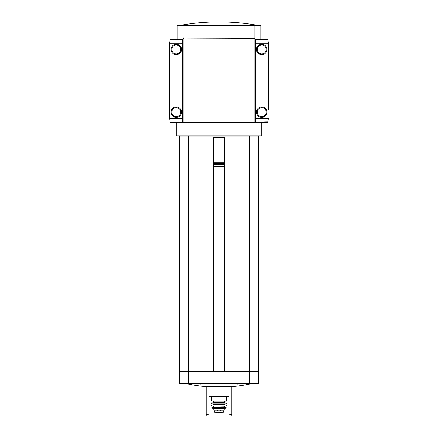 <?xml version="1.0" encoding="UTF-8"?>
<svg xmlns="http://www.w3.org/2000/svg" width="438" height="438" viewBox="0 0 438 438"><rect width="100%" height="100%" fill="white"/><g stroke="black" fill="none" stroke-linecap="round" stroke-linejoin="round"><path stroke-width="0.66" d="M186.884 25.7L192.375 24.878L195.343 25.114L194.22 25.7M243.78 25.7L242.657 25.114L245.619 24.878L251.116 25.7M219 21.9C232.638 21.905 246.161 23.17 259.57 25.7A218.474 218.474 0 0 0 178.43 25.7M223.654 412.185L214.346 412.185L214.346 410.921L223.654 410.921L223.654 412.185L223.654 410.921M224.223 408.692L224.223 410.165L213.777 410.165L213.777 408.692L213.301 408.216L224.699 408.216L224.223 408.692L213.777 408.692M243.906 383.327L237.188 384.142L235.524 383.622L235.693 383.327M202.307 383.327L202.476 383.622L200.818 384.142L194.094 383.327M206.178 386.502A151.439 131.148 -90 0 0 219 386.502A151.439 131.148 90 0 0 231.822 386.502L231.822 414.742L228.975 414.041L228.975 396.625L209.025 396.625L209.025 414.041L206.178 414.742L206.178 386.502M208.077 416.1L206.178 416.1L206.178 414.742M219 396.625L219 386.502M229.923 416.1L231.822 416.1L231.822 414.742M209.025 415.618C207.765 416.253 207.765 416.253 209.025 415.618L209.025 414.041M228.975 414.041L228.975 415.618C230.235 416.253 230.235 416.253 228.975 415.618C230.235 416.253 230.235 416.253 228.975 415.618M224.557 167.989L224.557 166.391L213.443 166.391L213.443 167.989L224.645 167.989L224.645 370.981L249.397 370.981L249.397 136.169L249.052 136.169L249.052 370.981M188.603 136.169L188.603 370.981L179.58 370.981L179.58 136.169L249.052 136.169M188.603 370.981L224.645 370.981M213.443 167.989L213.355 370.981M176.257 122.585L176.257 135.884L261.743 135.884L261.743 122.585M249.463 136.169L249.463 370.981L258.42 370.981L258.42 136.169L249.397 136.169M254.62 38.905L255.097 38.615L254.856 25.7L177.204 25.7L177.204 38.905L254.861 38.615L254.861 25.793L183.144 25.7M182.903 122.585L182.427 122.585L182.427 38.998L183.38 38.998M255.097 122.585L255.573 122.585L255.573 38.998L254.62 38.998M255.097 38.998L255.097 122.684L182.903 122.684L182.903 38.998M254.856 25.7L260.796 25.7L260.796 38.905L254.856 38.905M253.098 136.169L253.098 135.884M213.443 162.766L224.557 162.766L224.557 137.598L213.443 137.598L213.443 163.319L224.557 163.319L224.557 162.766M213.443 166.391L213.443 163.867L224.557 163.867L224.557 163.319M213.443 163.867L213.443 163.319M213.443 164.42L224.557 164.42L224.557 163.867M224.557 166.391L224.557 164.42M210.109 135.884L210.109 136.169M227.891 135.884L227.891 136.169M248.921 370.981L248.921 371.457M189.079 370.981L189.079 371.457M188.603 371.457L188.603 383.327L179.58 383.327L179.58 371.457L249.397 371.457L249.397 383.327L258.42 383.327L258.42 371.457L249.397 371.457M188.603 383.327L249.397 383.327M224.508 401.093L224.508 402.517L213.492 402.517L213.492 401.093L226.315 401.093L211.494 400.901L226.315 401.093M219 402.894L224.891 402.894L213.109 402.894L213.492 402.517M211.499 403.086L226.501 403.086L211.685 402.894L211.614 404.039L226.479 403.945L211.521 403.945M213.394 404.509L224.606 404.509L225.077 404.039L212.923 404.039L213.394 404.509L213.207 404.986L216.153 404.986M224.606 404.509L224.793 404.986L213.207 404.986M211.598 405.09L226.402 405.09L211.691 404.986L211.8 406.125L226.293 406.042L211.707 406.042M211.888 407.187L226.112 407.187L211.888 407.187L212.249 408.216L225.751 408.216L212.063 408.068M268.395 109.763L268.395 43.274L267.81 39.529L267.087 38.998L255.573 38.998M255.573 122.585L267.087 122.585L267.81 122.06L268.395 118.315L255.573 118.315M256.52 112.139A5.223 5.223 0 0 1 264.355 107.617A5.223 5.223 0 0 1 264.355 116.661A5.223 5.223 0 0 1 256.52 112.139M256.52 49.445A5.223 5.223 0 0 1 264.355 44.922A5.223 5.223 0 0 1 264.355 53.973A5.223 5.223 0 0 1 256.52 49.445M268.395 57.236L268.395 66.735M268.395 94.849L268.395 104.348M267.881 121.83L255.573 122.06M182.427 38.998L170.913 38.998L170.19 39.529L169.605 43.274L169.605 118.315L170.19 122.06L170.913 122.585L182.427 122.585M181.48 49.445A5.223 5.223 0 0 1 173.645 53.973A5.223 5.223 0 0 1 173.645 44.922A5.223 5.223 0 0 1 181.48 49.445M181.48 112.139A5.223 5.223 0 0 1 173.645 116.661A5.223 5.223 0 0 1 173.645 107.617A5.223 5.223 0 0 1 181.48 112.139M169.605 104.348L169.605 94.849M169.605 66.735L169.605 57.236M182.427 118.315L169.561 118.315L169.561 109.763M170.119 39.759L182.427 39.529M182.903 39.092L255.097 39.092M182.903 25.793L183.139 38.615L182.903 25.793M254.62 39.092L254.62 38.615M183.38 39.092L183.38 38.615M188.948 136.169L188.948 370.981M188.537 136.169L188.537 370.981M213.963 162.766L213.963 137.598M224.037 162.766L224.037 137.598M189.013 370.981L189.013 371.457M248.987 370.981L248.987 371.457M248.789 370.981L248.789 371.457M189.211 370.981L189.211 371.457M188.948 371.457L188.948 383.327M188.537 371.457L188.537 383.327M249.463 371.457L249.463 383.327M249.052 371.457L249.052 383.327M213.607 167.989L213.607 370.981M224.393 167.989L224.393 370.981M224.606 404.794L213.394 404.794M224.606 406.125L213.394 406.125M224.415 406.316L224.415 406.886L213.394 407.077M217.653 410.921L217.653 410.165M217.806 410.921L217.806 410.165M220.347 410.921L220.347 410.165M220.194 410.921L220.194 410.165M221.458 412.059L216.542 412.059M221.995 412.339L214.346 412.202M255.573 43.274L268.395 43.274M255.573 39.529L267.81 39.529M266.211 49.445A4.462 4.462 0 0 0 259.515 45.579A4.462 4.462 0 0 0 259.515 53.316A4.462 4.462 0 0 0 266.211 49.445M266.211 112.139A4.462 4.462 0 0 0 259.515 108.274A4.462 4.462 0 0 0 259.515 116.004A4.462 4.462 0 0 0 266.211 112.139M182.427 43.274L169.605 43.274M182.427 122.06L170.19 122.06M171.789 112.139A4.462 4.462 0 0 0 178.485 116.004A4.462 4.462 0 0 0 178.485 108.274A4.462 4.462 0 0 0 171.789 112.139M171.789 49.445A4.462 4.462 0 0 0 178.485 53.316A4.462 4.462 0 0 0 178.485 45.579A4.462 4.462 0 0 0 171.789 49.445M183.139 39.092L183.139 122.684M254.861 39.092L254.861 122.684M254.379 39.092L254.379 38.615M183.621 39.092L183.621 38.615M231.822 386.683A151.981 151.981 0 0 0 253.186 383.327M184.814 383.327A151.981 151.981 0 0 0 206.178 386.683M184.902 136.169L184.902 135.884M180.056 370.981L180.056 371.457M257.944 370.981L257.944 371.457M211.494 396.625L211.494 400.901M226.506 396.625L226.506 400.901M224.508 402.517L224.891 402.894M226.501 403.086L226.479 403.945M226.402 405.09L226.293 406.042M213.585 406.316L213.585 406.886M226.112 407.187L225.937 408.068M223.139 410.921L223.139 410.165M214.861 410.921L214.861 410.165M216.005 412.339L223.654 412.202M215.863 412.465L222.137 412.465"/></g></svg>
